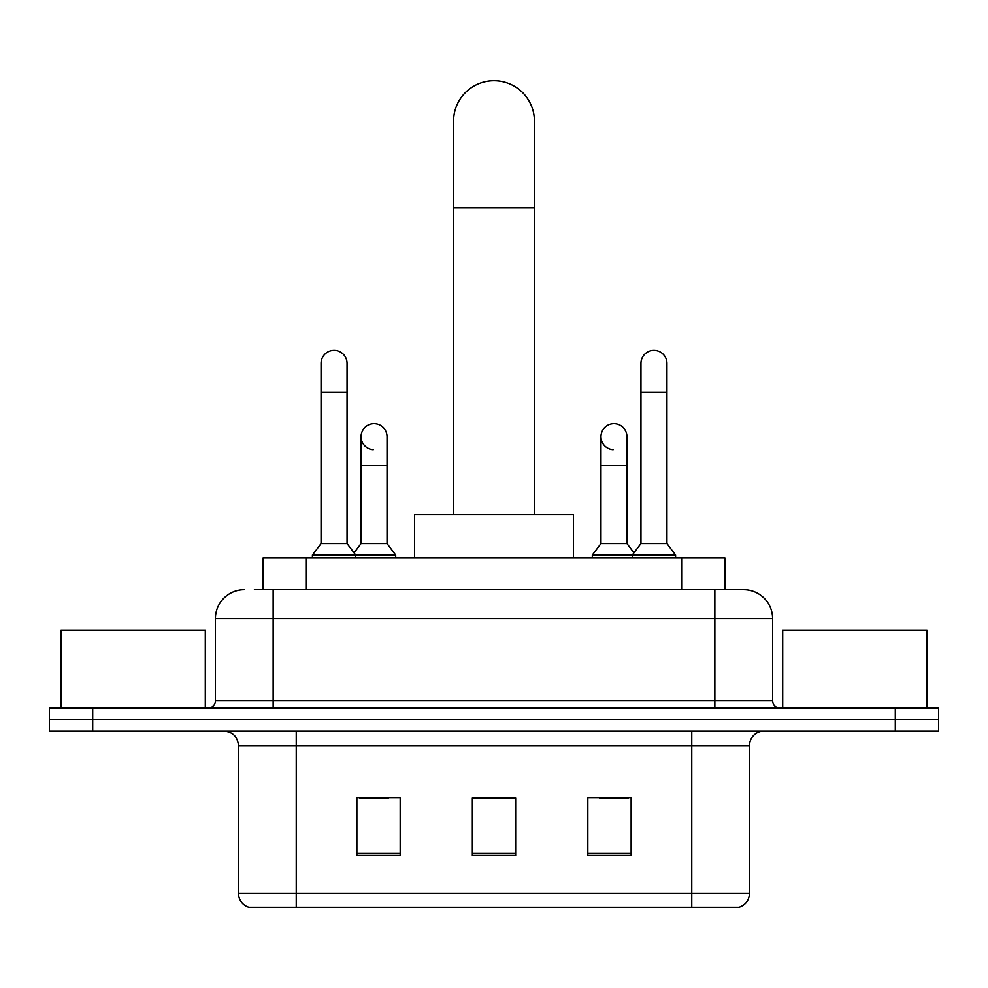 <?xml version="1.0" encoding="UTF-8"?>
<svg xmlns="http://www.w3.org/2000/svg" width="988" height="988" viewBox="0 0 988 988"><rect width="100%" height="100%" fill="white"/><g stroke="black" fill="none" stroke-linecap="round" stroke-linejoin="round"><path stroke-width="1.48" d="M263.067 589.7L263.067 557.948L724.933 557.948L724.933 589.7M255.04 589.7L743.285 589.7M254.385 589.7L273.145 589.7L273.145 618.574L215.409 618.574L215.409 700.85A7.212 7.212 0 0 1 208.184 708.075M244.271 589.7A28.874 28.874 0 0 0 215.409 618.574M743.729 589.7A28.874 28.874 0 0 1 772.591 618.574L772.591 700.85C773.024 705.234 775.432 707.643 779.816 708.075M92.699 708.075L49.4 708.075L49.4 719.622L92.699 719.622L49.4 719.622L49.4 731.169L92.699 731.169L92.699 719.622L895.301 719.622L92.699 719.622L92.699 708.075L895.301 708.075L895.301 719.622L938.6 719.622L895.301 719.622L895.301 731.169L92.699 731.169M895.301 731.169L938.6 731.169L938.6 708.075L895.301 708.075M749.497 893.424C749.102 900.34 745.631 904.959 739.11 907.28L691.761 907.28L691.761 893.424L749.497 893.424L749.497 745.607A14.437 14.437 0 0 1 763.934 731.169M238.503 893.424L296.239 893.424L296.239 907.28L691.761 907.28L248.89 907.28A14.437 14.437 0 0 1 238.503 893.424L238.503 745.607C237.639 736.838 232.835 732.022 224.066 731.169M631.134 855.447L631.134 797.711L587.823 797.711L587.823 855.447L631.134 855.447M400.177 855.447L400.177 797.711L356.866 797.711L356.866 855.447L400.177 855.447M515.65 855.447L515.65 797.711L472.35 797.711L472.35 855.447L515.65 855.447M359.607 798.008L388.482 798.008M599.518 798.008L628.393 798.008M515.65 798.008L472.35 798.008M205.294 708.075L205.294 630.122L60.947 630.122L60.947 708.075M453.578 514.637L453.578 121.141A40.422 40.422 0 0 1 494 80.72A40.422 40.422 0 0 1 534.422 121.141A40.422 40.422 0 0 0 494 80.72M534.422 514.637L534.422 121.141M573.398 557.948L573.398 514.637L414.602 514.637L414.602 557.948M321.063 392.236L347.047 392.236L347.047 543.511L321.063 543.511L321.063 363.362A12.992 12.992 0 0 1 334.87 350.394A12.992 12.992 0 0 1 347.047 363.362A12.992 12.992 0 0 0 334.87 350.394M321.063 543.511L312.406 555.058L312.406 557.948M347.047 543.511L355.717 555.058L312.406 555.058M387.037 543.511L387.037 465.558L361.052 465.558L361.052 543.511L387.037 543.511L395.694 555.058L355.717 555.058L355.717 557.948M640.953 392.236L666.937 392.236L666.937 543.511L640.953 543.511L640.953 363.362A12.992 12.992 0 0 1 654.76 350.394A12.992 12.992 0 0 1 666.937 363.362A12.992 12.992 0 0 0 654.76 350.394M640.953 543.511L632.283 555.058L632.283 557.948M666.937 543.511L675.594 555.058L592.306 555.058L592.306 557.948M675.594 555.058L675.594 557.948M373.229 449.664A12.992 12.992 0 0 1 361.052 436.696A12.992 12.992 0 0 1 374.86 423.729A12.992 12.992 0 0 1 387.037 436.696L387.037 465.558M361.052 543.511L354.05 552.848M395.694 555.058L395.694 557.948M613.14 449.664A12.992 12.992 0 0 1 600.963 436.696A12.992 12.992 0 0 1 614.771 423.729A12.992 12.992 0 0 1 626.948 436.696L626.948 465.558L600.963 465.558L600.963 436.696M626.948 465.558L626.948 543.511L600.963 543.511L600.963 465.558M600.963 543.511L592.306 555.058M626.948 543.511L633.95 552.848M927.053 708.075L927.053 630.122L782.706 630.122L782.706 708.075M306.366 589.7L306.366 557.948M681.634 589.7L681.634 557.948M273.145 708.075L273.145 700.85L772.591 700.85M215.409 700.85L273.145 700.85L273.145 618.574L714.855 618.574L714.855 708.075M772.591 618.574L714.855 618.574L714.855 589.7M691.761 731.169L691.761 745.607L238.503 745.607M749.497 745.607L691.761 745.607L691.761 893.424L296.239 893.424L296.239 731.169M515.65 853.447L472.35 853.447M400.177 853.447L356.866 853.447M631.134 853.447L587.823 853.447M453.578 207.752L534.422 207.752M347.047 392.236L347.047 363.362M666.937 392.236L666.937 363.362M361.052 465.558L361.052 436.696"/></g></svg>
